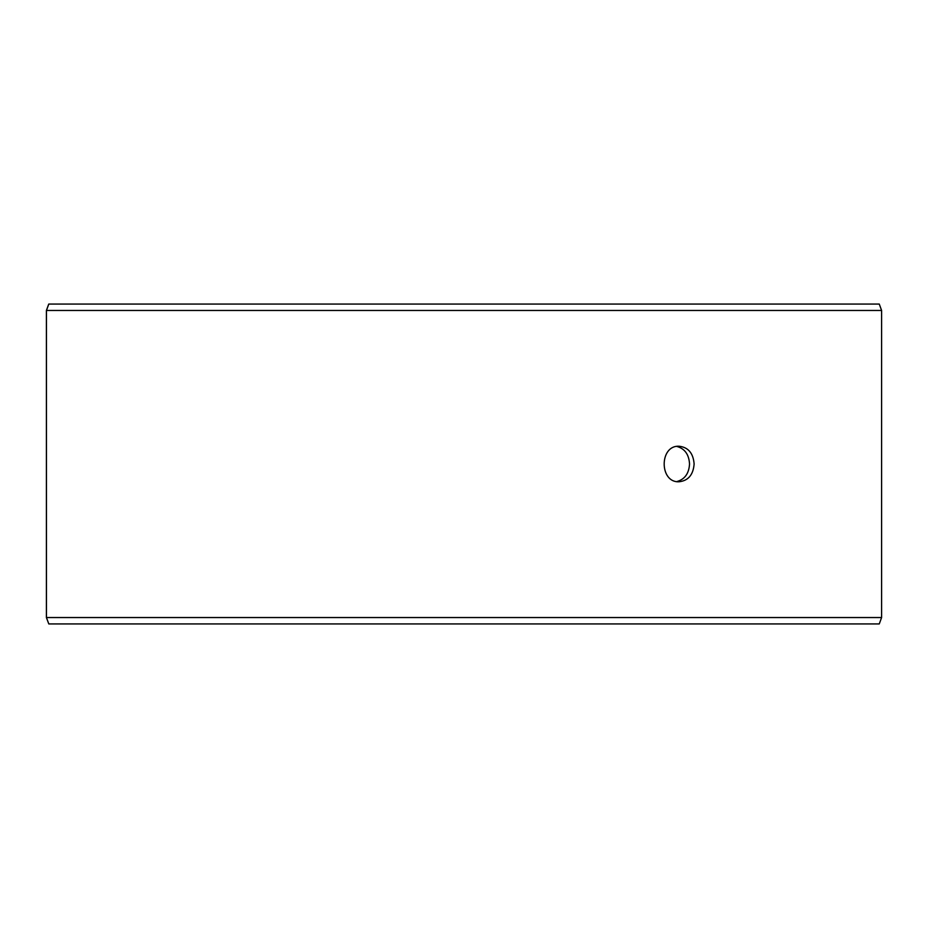 <?xml version="1.0" encoding="UTF-8"?>
<svg xmlns="http://www.w3.org/2000/svg" width="928" height="928" viewBox="0 0 928 928"><rect width="100%" height="100%" fill="white"/><g stroke="black" fill="none" stroke-linecap="round" stroke-linejoin="round"><path stroke-width="1.39" d="M46.458 617.538L48.79 623.929L46.4 617.538L46.4 310.462L48.732 304.071L879.268 304.071L881.6 310.462L46.458 310.462L46.458 617.538L881.6 617.538L881.6 310.462M48.79 304.071L46.458 310.462M48.79 623.929L879.268 623.929L881.6 617.538M676.79 481.574C684.713 479.44 688.959 473.582 689.539 464C688.97 454.442 684.725 448.584 676.79 446.426M694.121 464C693.274 474.8 688.263 480.716 679.076 481.771C659.205 482.862 659.228 445.127 679.076 446.229C688.263 447.273 693.274 453.189 694.121 464"/></g></svg>
